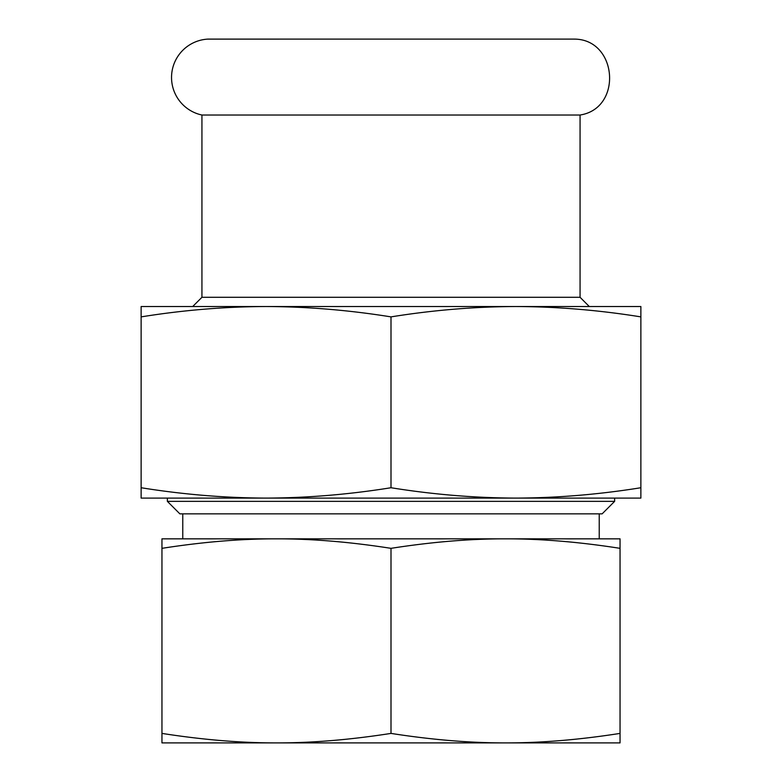 <?xml version="1.0" encoding="UTF-8"?>
<svg xmlns="http://www.w3.org/2000/svg" width="782" height="782" viewBox="0 0 782 782"><rect width="100%" height="100%" fill="white"/><g stroke="black" fill="none" stroke-linecap="round" stroke-linejoin="round"><path stroke-width="1.17" d="M574.086 39.11C617.526 38.953 622.98 108.375 580.068 115.022L201.932 115.022A38.406 38.406 0 0 1 207.914 39.11L564.878 39.1M614.632 501.36L167.368 501.36L179.86 513.852L602.14 513.852L614.632 501.36L614.632 498.095M391 733.408C350.14 739.792 311.969 742.959 276.476 742.9C240.983 742.959 202.812 739.792 161.952 733.408L161.952 742.9L505.524 742.9C470.031 742.959 431.86 739.792 391 733.408L391 548.338C431.86 541.946 470.031 538.778 505.524 538.837C541.017 538.778 579.188 541.946 620.048 548.338L620.048 538.837L276.476 538.837C311.969 538.778 350.14 541.946 391 548.338M161.952 548.338C202.812 541.946 240.983 538.778 276.476 538.837L161.952 538.837L161.952 733.408M620.048 742.9L620.048 733.408C579.188 739.792 541.017 742.959 505.524 742.9L620.048 742.9M620.048 548.338L620.048 733.408M599.227 513.852L599.227 538.837L505.524 538.837M276.476 538.837L182.773 538.837L182.773 513.852M192.704 306.524L201.932 297.297L201.932 115.022M580.068 115.022L580.068 297.297L201.932 297.297M181.942 306.524L266.066 306.524L141.131 306.524L141.131 316.886C183.105 310.131 224.757 306.681 266.066 306.524C307.375 306.681 349.026 310.131 391 316.886C432.974 310.131 474.625 306.681 515.934 306.524L600.058 306.524M515.934 306.524C557.243 306.681 598.895 310.131 640.869 316.886L640.869 306.524L266.066 306.524M616.715 498.095L165.285 498.095M640.869 316.886L640.869 498.095L515.934 498.095C474.625 497.938 432.974 494.488 391 487.733C349.026 494.488 307.375 497.938 266.066 498.095L141.131 498.095L141.131 316.886M640.869 487.733C598.895 494.488 557.243 497.938 515.934 498.095M391 316.886L391 487.733M266.066 498.095C224.757 497.938 183.105 494.488 141.131 487.733M167.368 498.095L167.368 501.36M580.068 297.297L589.296 306.524M573.822 39.1L208.178 39.1"/></g></svg>
